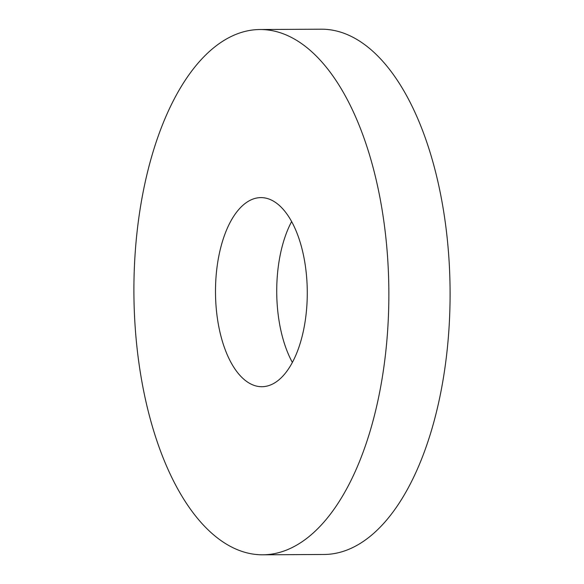<?xml version="1.0" encoding="UTF-8"?>
<svg xmlns="http://www.w3.org/2000/svg" width="584" height="584" viewBox="0 0 584 584"><rect width="100%" height="100%" fill="white"/><g stroke="black" fill="none" stroke-linecap="round" stroke-linejoin="round"><path stroke-width="0.88" d="M274.473 383.009A94.55 45.888 -90.3 0 0 306.761 278.809A94.55 45.888 -90.3 0 0 260.88 197.611A94.55 45.888 -90.3 0 0 248.295 201.319A94.55 45.888 -90.3 0 0 216.007 305.52A94.55 45.888 -90.3 0 0 261.887 386.71A94.55 45.888 -90.3 0 0 274.473 383.009M225.023 39.822A262.639 127.473 -90.3 0 0 135.335 329.267A262.639 127.473 -90.3 0 0 262.778 554.8A262.639 127.473 -90.3 0 0 297.745 544.507A262.639 127.473 -90.3 0 0 387.433 255.062A262.639 127.473 -90.3 0 0 259.989 29.521A262.639 127.473 -90.3 0 0 225.023 39.822M262.778 554.8L324.011 554.479A262.639 127.473 -90.3 0 0 358.977 544.178A262.639 127.473 -90.3 0 0 448.665 254.733A262.639 127.473 -90.3 0 0 321.222 29.2L259.989 29.521M291.628 221.57A94.55 45.888 -90.3 0 0 292.372 362.43"/></g></svg>
